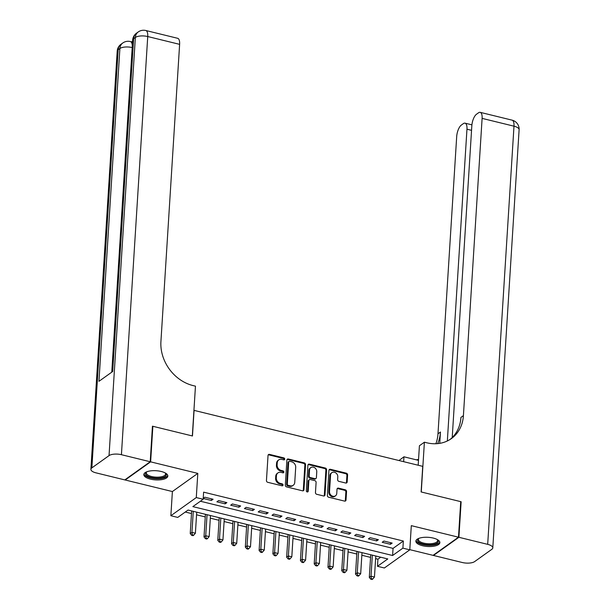 <?xml version="1.0" encoding="UTF-8"?>
<svg xmlns="http://www.w3.org/2000/svg" width="610" height="610" viewBox="0 0 610 610"><rect width="100%" height="100%" fill="white"/><g stroke="black" fill="none" stroke-linecap="round" stroke-linejoin="round"><path stroke-width="0.91" d="M284.717 459.101A1.06 0.884 54.5 0 0 283.833 457.889L269.467 454.374A1.51 1.266 54.5 0 0 268.034 455.441L266.448 480.566A1.51 1.266 54.5 0 0 267.714 482.296L282.079 485.812A1.06 0.884 54.5 0 0 282.201 483.86L280.341 483.402A4.842 4.049 54.5 0 1 276.299 477.874L276.429 475.785A4.842 4.049 54.5 0 1 277.939 472.903A4.842 4.049 54.5 0 1 281.035 472.376L282.895 472.826A1.06 0.884 54.5 0 0 283.017 470.874L281.157 470.417A4.842 4.049 54.5 0 1 277.115 464.889L277.245 462.799A4.842 4.049 54.5 0 1 278.755 459.917A4.842 4.049 54.5 0 1 281.85 459.391L283.711 459.841A1.06 0.884 54.5 0 0 284.717 459.101M283.97 459.871A1.06 0.884 54.5 0 0 283.147 458.377L268.781 454.862A1.51 1.266 54.5 0 0 268.209 454.854M282.338 485.834A1.06 0.884 54.5 0 0 281.515 484.348L279.654 483.89L280.341 483.402M283.154 472.857A1.06 0.884 54.5 0 0 282.331 471.362L280.47 470.912L281.157 470.417M433.23 538.066A12.025 4.59 -176.4 0 0 415.867 541.139A12.025 4.59 -176.4 0 0 422.509 545.721A12.025 4.59 -176.4 0 0 439.871 542.648A12.025 4.59 -176.4 0 0 433.23 538.066M161.185 471.477A12.025 4.59 -176.4 0 0 143.823 474.549A12.025 4.59 -176.4 0 0 150.464 479.132A12.025 4.59 -176.4 0 0 167.826 476.059A12.025 4.59 -176.4 0 0 161.185 471.477M345.717 483.029A1.51 1.266 54.5 0 0 347.159 481.961L347.601 474.916A1.51 1.266 54.5 0 0 346.335 473.185L330.384 469.281A1.51 1.266 54.5 0 0 328.942 470.348L327.356 495.48A1.51 1.266 54.5 0 0 328.622 497.203L344.581 501.107A1.51 1.266 54.5 0 0 346.015 500.04L346.556 491.53A1.51 1.266 54.5 0 0 345.29 489.799L338.458 488.13A1.51 1.266 54.5 0 0 337.025 489.197L336.758 493.414A4.049 3.385 54.5 0 1 335.492 495.823A4.049 3.385 54.5 0 1 331.52 495.625A4.049 3.385 54.5 0 1 329.522 491.645L330.567 475.106A4.049 3.385 54.5 0 1 331.825 472.697A4.049 3.385 54.5 0 1 335.805 472.895A4.049 3.385 54.5 0 1 337.795 476.875L337.627 479.628A1.51 1.266 54.5 0 0 338.885 481.359L345.717 483.029M402.897 548.146L409.79 549.831L384.369 567.986L377.483 566.301L387.785 558.943L188.055 510.051L177.746 517.417L170.861 515.725L196.283 497.569L203.168 499.254L192.867 506.62L392.596 555.504L402.897 548.146L403.347 541.032L203.618 492.148L203.168 499.254M152.424 426.603L152.866 426.291L192.463 435.982L194.071 410.377L422.73 466.345L421.121 491.95L460.725 501.641L458.484 537.196L411.308 525.652L409.79 549.831M152.866 426.291L150.624 461.846L125.202 480.001L172.386 491.546L170.861 515.725M172.386 491.546L197.8 473.39L150.624 461.846M197.8 473.39L196.283 497.569M305.549 464.622A1.51 1.266 54.5 0 0 304.283 462.899L288.332 458.987A1.51 1.266 54.5 0 0 286.891 460.054L285.312 485.186A1.51 1.266 54.5 0 0 286.578 486.91L302.529 490.814A1.51 1.266 54.5 0 0 303.971 489.754L305.549 464.622L304.863 465.11A1.51 1.266 54.5 0 0 303.597 463.387L287.645 459.483A1.51 1.266 54.5 0 0 287.074 459.467M309.354 464.134L325.313 468.038A1.51 1.266 54.5 0 1 326.579 469.769L324.993 494.901A1.51 1.266 54.5 0 1 323.552 495.961L316.727 494.291A1.51 1.266 54.5 0 1 315.462 492.567L316.102 482.373A1.51 1.266 54.5 0 0 314.836 480.649L310.307 479.536A1.51 1.266 54.5 0 0 308.866 480.604L308.202 491.21A1.06 0.884 54.5 0 1 306.312 490.753L307.92 465.201A1.51 1.266 54.5 0 1 309.354 464.134L308.668 464.629L324.627 468.533L325.313 468.038M409.798 549.656L433.07 555.352L458.484 537.196M125.233 479.59L125.202 480.001M203.221 498.469L211.38 500.474L213.096 499.247L204.838 497.219L203.221 498.37M226.874 502.617L218.609 500.589L216.893 501.816L225.159 503.845L226.874 502.617M240.645 505.987L232.387 503.967L230.664 505.194L238.929 507.215L240.645 505.987M254.423 509.358L246.158 507.337L244.442 508.565L252.708 510.585L254.423 509.358M268.194 512.728L259.936 510.707L258.213 511.935L266.478 513.955L268.194 512.728M281.972 516.098L273.707 514.077L271.991 515.305L280.257 517.326L281.972 516.098M295.743 519.476L287.485 517.448L285.762 518.675L294.028 520.696L295.743 519.476M309.522 522.846L301.256 520.818L299.54 522.046L307.806 524.074L309.522 522.846M323.292 526.216L315.027 524.196L313.311 525.416L321.577 527.444L323.292 526.216M337.071 529.587L328.805 527.566L327.09 528.794L335.355 530.814L337.071 529.587M350.841 532.957L342.576 530.936L340.86 532.164L349.126 534.185L350.841 532.957M364.62 536.327L356.354 534.307L354.639 535.534L362.904 537.555L364.62 536.327M378.391 539.705L370.125 537.677L368.409 538.904L376.675 540.925L378.391 539.705M200.393 501.237L393.046 548.39L403.347 541.032M382.188 542.275L390.453 544.303L392.169 543.075L383.904 541.047L382.188 542.275M185.28 512.034L191.494 513.559M196.55 514.794L205.265 516.929M210.328 518.164L219.043 520.299M224.099 521.535L232.814 523.67M237.877 524.913L246.592 527.04M251.648 528.283L260.363 530.41M265.426 531.653L274.142 533.788M279.197 535.023L287.912 537.158M292.975 538.394L301.691 540.529M306.746 541.764L315.462 543.899M320.524 545.134L329.24 547.269M334.295 548.512L343.011 550.639M348.066 551.882L356.781 554.017M361.844 555.253L370.56 557.387M375.615 558.623L377.925 559.187L380.701 557.204M377.925 559.187L377.483 566.301M393.046 548.39L392.596 555.504M211.38 500.474L211.487 498.85M225.159 503.845L225.258 502.221M238.929 507.215L239.036 505.591M252.708 510.585L252.807 508.961M266.478 513.955L266.585 512.331M280.257 517.326L280.356 515.709M294.028 520.696L294.134 519.079M307.806 524.074L307.905 522.45M321.577 527.444L321.683 525.82M335.355 530.814L335.454 529.19M349.126 534.185L349.233 532.561M362.904 537.555L363.003 535.938M376.675 540.925L376.782 539.309M390.453 544.303L390.553 542.679M278.755 459.917L278.068 460.405A4.842 4.049 54.5 0 0 276.559 463.287L277.245 462.799M280.47 470.912A4.842 4.049 54.5 0 1 276.429 465.384L276.559 463.287M277.939 472.903L277.253 473.39A4.842 4.049 54.5 0 0 275.743 476.273L276.429 475.785M279.654 483.89A4.842 4.049 54.5 0 1 275.613 478.37L275.743 476.273M303.101 490.829A1.51 1.266 54.5 0 0 303.284 490.242L304.863 465.11M289.697 461.305A1.06 0.884 54.5 0 0 288.69 462.052L287.302 484.111A1.06 0.884 54.5 0 0 288.187 485.324L290.146 485.804A4.842 4.049 54.5 0 0 293.242 485.278A4.842 4.049 54.5 0 0 294.752 482.396L295.705 467.313A4.842 4.049 54.5 0 0 291.656 461.785L289.697 461.305M289.018 461.427L288.332 461.915A1.06 0.884 54.5 0 0 288.004 462.548L288.69 462.052M293.242 485.278L292.556 485.766A4.842 4.049 54.5 0 1 289.46 486.292L287.501 485.812A1.06 0.884 54.5 0 1 286.616 484.599L288.004 462.548M324.131 495.976A1.51 1.266 54.5 0 0 324.306 495.389L325.885 470.257A1.51 1.266 54.5 0 0 324.627 468.533M309.339 479.704L308.652 480.192A1.51 1.266 54.5 0 0 308.18 481.092L307.516 491.706L308.202 491.21M316.765 471.797A4.049 3.385 54.5 0 0 314.775 467.817A4.049 3.385 54.5 0 0 310.795 467.618A4.049 3.385 54.5 0 0 309.537 470.028L309.171 475.853A1.51 1.266 54.5 0 0 310.429 477.584L314.958 478.69A1.51 1.266 54.5 0 0 316.399 477.63L316.765 471.797M310.795 467.618L310.109 468.106A4.049 3.385 54.5 0 0 308.851 470.516L309.537 470.028M315.927 478.53L315.24 479.018A1.51 1.266 54.5 0 1 314.272 479.185L309.743 478.072A1.51 1.266 54.5 0 1 308.485 476.349L308.851 470.516M308.668 464.629A1.51 1.266 54.5 0 0 308.096 464.614M331.825 472.697L331.138 473.185A4.049 3.385 54.5 0 0 329.88 475.594L330.567 475.106M335.492 495.823L334.806 496.319A4.049 3.385 54.5 0 1 330.826 496.121A4.049 3.385 54.5 0 1 328.836 492.14L329.88 475.594M345.153 501.123A1.51 1.266 54.5 0 0 345.329 500.536L345.87 492.018A1.51 1.266 54.5 0 0 344.604 490.287L337.772 488.618A1.51 1.266 54.5 0 0 337.2 488.61M346.289 483.036A1.51 1.266 54.5 0 0 346.472 482.457L346.915 475.404A1.51 1.266 54.5 0 0 345.649 473.68L329.697 469.776A1.51 1.266 54.5 0 0 329.118 469.761M191.654 510.936L190.228 533.597L191.944 532.37L195.391 533.216L196.717 512.171M193.271 511.332L191.944 532.37L192.348 534.84L191.662 535.336L193.042 535.671L193.728 535.183L192.348 534.84M195.391 533.216L193.728 535.183M191.662 535.336L190.228 533.597M165.325 473.009A10.408 3.973 3.6 0 1 165.455 473.124A10.408 3.973 3.6 0 1 156.526 478.179A10.408 3.973 3.6 0 1 146.537 471.934A10.408 3.973 3.6 0 1 146.682 471.835M146.842 471.774A9.638 3.675 -176.4 0 0 146.324 472.849A9.638 3.675 -176.4 0 0 156.526 477.165A9.638 3.675 -176.4 0 0 165.554 474.061A9.638 3.675 -176.4 0 0 165.18 472.925M143.998 473.871A11.948 4.56 -176.4 0 0 156.618 478.766A11.948 4.56 -176.4 0 0 167.735 475.365M437.378 539.591A10.408 3.973 3.6 0 1 437.507 539.713A10.408 3.973 3.6 0 1 428.571 544.76A10.408 3.973 3.6 0 1 418.582 538.523A10.408 3.973 3.6 0 1 418.727 538.424M418.887 538.363A9.638 3.675 -176.4 0 0 418.368 539.438A9.638 3.675 -176.4 0 0 428.571 543.754A9.638 3.675 -176.4 0 0 437.606 540.651A9.638 3.675 -176.4 0 0 437.225 539.514M416.043 540.46A11.948 4.56 -176.4 0 0 428.67 545.355A11.948 4.56 -176.4 0 0 439.779 541.954M132.591 41.183L131.653 41.861M132.294 45.895A9.249 3.629 -76.2 0 0 130.349 41.541L132.416 42.044A9.249 3.629 103.8 0 1 132.538 42.082M150.212 461.747L152.447 426.184L192.325 435.944L195.459 386.168L193.118 385.596A38.544 32.254 -125.5 0 1 160.918 341.608L179.622 44.347L147.734 36.539L121.421 454.702L150.212 461.747L124.791 479.902L96.006 472.857A9.249 3.53 -176.4 0 1 90.89 469.326L117.204 51.171A9.249 3.53 3.6 0 1 118.172 49.73L91.858 467.885A9.249 3.53 -176.4 0 0 90.89 469.326M121.421 454.702A9.249 3.53 -176.4 0 0 109.037 455.617L91.858 467.885M132.195 47.565A9.249 3.53 3.6 0 0 119.888 48.503A9.249 7.739 -125.5 0 1 122.778 42.997L121.054 44.225A9.249 7.739 54.5 0 0 118.172 49.73L119.888 48.503L98.95 381.326L112.69 371.505L133.628 38.689L135.344 37.462A9.249 3.53 3.6 0 1 147.734 36.539A9.249 3.629 -76.2 0 0 145.805 30.5A9.249 9.249 0 0 0 138.234 31.956L136.518 33.184A9.249 7.739 54.5 0 0 133.628 38.689A9.249 3.53 3.6 0 0 132.66 40.13L111.767 372.161M145.805 30.5L177.701 38.308A9.249 3.629 103.8 0 1 179.622 44.347M460.695 502.053L461.137 501.74L421.258 491.98L424.392 442.204L426.733 442.776A38.544 32.254 54.5 0 0 451.377 438.582A38.544 32.254 54.5 0 0 463.409 415.646L482.106 118.386A9.249 3.629 -76.2 0 0 480.184 112.339A9.249 3.629 -76.2 0 0 478.522 112.797L476.494 114.245A9.249 3.629 -76.2 0 0 471.835 125.721L452.216 437.553M418.185 465.232L419.413 445.757L424.392 442.204M398.963 460.527L403.95 456.798L418.49 460.359M458.903 537.296L433.481 555.458L462.266 562.504A9.249 3.53 -176.4 0 0 474.656 561.581L491.828 549.313A9.249 3.53 -176.4 0 0 492.796 547.871A9.249 3.53 -176.4 0 0 487.687 544.349L458.903 537.296L461.137 501.74M433.481 555.458L433.504 555.039M403.645 461.671L403.95 456.798M447.343 440.961L466.963 129.206A9.249 3.629 -76.2 0 0 465.033 123.159A9.249 3.629 -76.2 0 0 463.371 123.617L461.351 125.065A9.249 3.629 -76.2 0 0 456.692 136.541L437.988 433.801A38.544 32.254 54.5 0 1 435.86 443.737M437.644 443.622A38.544 32.254 54.5 0 0 440.458 432.032L439.749 443.348M416.295 459.818A38.544 32.254 54.5 0 0 418.551 459.391M450.111 439.429A38.544 32.254 54.5 0 0 460.931 417.408L463.409 415.646M205.433 514.306L204.007 536.968L205.722 535.748L209.169 536.587L210.488 515.541M207.049 514.703L205.722 535.748L206.127 538.218L205.433 538.706L206.813 539.042L207.499 538.554L206.127 538.218M209.169 536.587L207.499 538.554M205.433 538.706L204.007 536.968M219.203 517.676L217.778 540.346L219.493 539.118L222.94 539.957L224.266 518.919M220.82 518.073L219.493 539.118L219.897 541.588L219.211 542.076L220.591 542.412L221.277 541.924L219.897 541.588M222.94 539.957L221.277 541.924M219.211 542.076L217.778 540.346M232.982 521.047L231.556 543.716L233.272 542.488L236.718 543.327L238.037 522.29M234.598 521.443L233.272 542.488L233.676 544.959L232.982 545.447L234.362 545.782L235.048 545.294L233.676 544.959M236.718 543.327L235.048 545.294M232.982 545.447L231.556 543.716M246.753 524.417L245.327 547.086L247.042 545.858L250.489 546.705L251.816 525.66M248.369 524.813L247.042 545.858L247.446 548.329L246.76 548.817L248.14 549.16L248.827 548.664L247.446 548.329M250.489 546.705L248.827 548.664M246.76 548.817L245.327 547.086M260.531 527.795L259.105 550.456L260.821 549.229L264.267 550.075L265.586 529.03M262.147 528.184L260.821 549.229L261.225 551.699L260.531 552.195L261.911 552.53L262.597 552.035L261.225 551.699M264.267 550.075L262.597 552.035M260.531 552.195L259.105 550.456M274.302 531.165L272.876 553.827L274.591 552.599L278.038 553.445L279.365 532.4M275.918 531.562L274.591 552.599L274.996 555.069L274.309 555.565L275.69 555.901L276.376 555.413L274.996 555.069M278.038 553.445L276.376 555.413M274.309 555.565L272.876 553.827M288.08 534.535L286.654 557.197L288.37 555.977L291.816 556.816L293.135 535.771M289.697 534.932L288.37 555.977L288.774 558.44L288.08 558.935L289.46 559.271L290.146 558.783L288.774 558.44M291.816 556.816L290.146 558.783M288.08 558.935L286.654 557.197M301.851 537.906L300.425 560.575L302.141 559.347L305.587 560.186L306.914 539.149M303.467 538.302L302.141 559.347L302.545 561.818L301.858 562.306L303.239 562.641L303.925 562.153L302.545 561.818M305.587 560.186L303.925 562.153M301.858 562.306L300.425 560.575M315.629 541.276L314.203 563.945L315.919 562.717L319.365 563.556L320.685 542.519M317.246 541.672L315.919 562.717L316.323 565.188L315.629 565.676L317.009 566.011L317.696 565.523L316.323 565.188M319.365 563.556L317.696 565.523M315.629 565.676L314.203 563.945M329.4 544.646L327.974 567.315L329.69 566.088L333.136 566.934L334.463 545.889M331.017 545.043L329.69 566.088L330.094 568.558L329.408 569.046L330.788 569.389L331.474 568.894L330.094 568.558M333.136 566.934L331.474 568.894M329.408 569.046L327.974 567.315M343.178 548.024L341.752 570.686L343.468 569.458L346.907 570.304L348.234 549.259M344.787 548.413L343.468 569.458L343.872 571.928L343.178 572.416L344.558 572.759L345.245 572.264L343.872 571.928M346.907 570.304L345.245 572.264M343.178 572.416L341.752 570.686M356.949 551.394L355.523 574.056L357.239 572.828L360.685 573.674L362.012 552.63M358.566 551.791L357.239 572.828L357.643 575.299L356.957 575.794L358.337 576.13L359.023 575.634L357.643 575.299M360.685 573.674L359.023 575.634M356.957 575.794L355.523 574.056M370.727 554.764L369.302 577.426L371.017 576.206L374.456 577.045L375.783 556M372.336 555.161L371.017 576.206L371.421 578.669L370.727 579.164L372.108 579.5L372.794 579.012L371.421 578.669M374.456 577.045L372.794 579.012M370.727 579.164L369.302 577.426M283.147 458.377L283.833 457.889M281.515 484.348L282.201 483.86M282.331 471.362L283.017 470.874M276.429 465.384L277.115 464.889M275.613 478.37L276.299 477.874M268.781 454.862L269.467 454.374M303.284 490.242L303.971 489.754M287.645 459.483L288.332 458.987M303.597 463.387L304.283 462.899M286.616 484.599L287.302 484.111M287.501 485.812L288.187 485.324M289.46 486.292L290.146 485.804M325.885 470.257L326.579 469.769M324.306 495.389L324.993 494.901M308.18 481.092L308.866 480.604M308.485 476.349L309.171 475.853M309.743 478.072L310.429 477.584M314.272 479.185L314.958 478.69M328.836 492.14L329.522 491.645M337.772 488.618L338.458 488.13M344.604 490.287L345.29 489.799M345.87 492.018L346.556 491.53M345.329 500.536L346.015 500.04M329.697 469.776L330.384 469.281M345.649 473.68L346.335 473.185M346.915 475.404L347.601 474.916M346.472 482.457L347.159 481.961M109.037 455.617L135.344 37.462A9.249 7.739 -125.5 0 1 138.234 31.956M440.458 432.032L437.988 433.801M487.687 544.349L513.994 126.186L482.106 118.386M471.545 130.326L466.963 129.206M513.994 126.186A9.249 3.53 3.6 0 1 519.11 129.716A9.249 9.249 0 0 0 512.072 120.147A9.249 3.629 103.8 0 1 513.994 126.186M130.349 41.541A9.249 9.249 0 0 0 122.778 42.997M121.054 44.225A9.249 9.249 0 0 0 117.204 51.171M136.518 33.184A9.249 9.249 0 0 0 132.66 40.13M471.911 124.844L465.033 123.159M492.796 547.871L519.11 129.716M512.072 120.147L480.184 112.339"/></g></svg>
